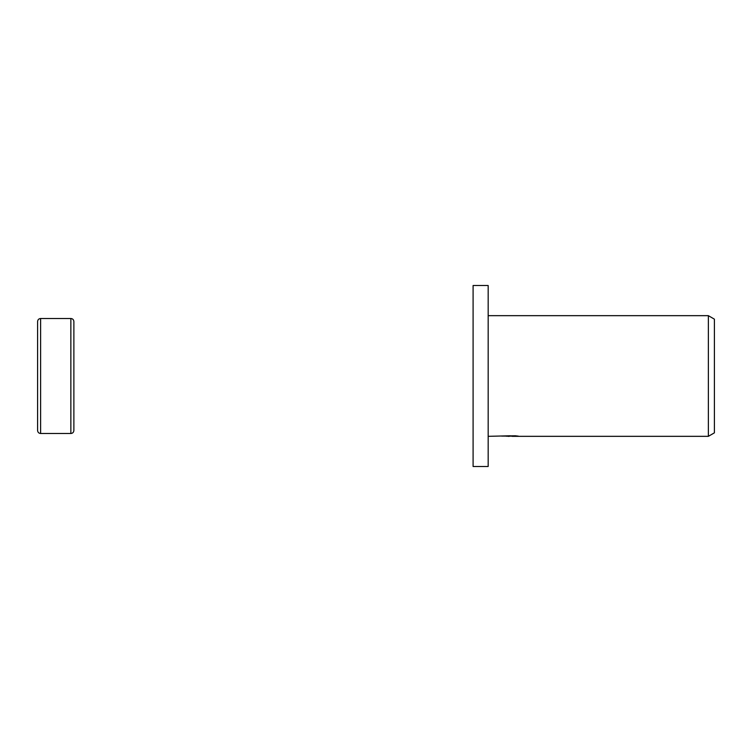 <?xml version="1.0" encoding="UTF-8"?>
<svg xmlns="http://www.w3.org/2000/svg" width="752" height="752" viewBox="0 0 752 752"><rect width="100%" height="100%" fill="white"/><g stroke="black" fill="none" stroke-linecap="round" stroke-linejoin="round"><path stroke-width="1.13" d="M37.6 430.482L37.6 376L37.6 430.482C37.779 432.315 38.784 433.321 40.617 433.5L40.617 318.5L70.857 318.5C72.69 318.679 73.696 319.685 73.875 321.518L73.875 430.482L73.875 321.518M70.857 318.5L70.857 433.5L40.617 433.5M37.6 376L37.6 321.518L37.6 376M488.17 466.494L473.093 466.494L473.093 285.506L488.17 285.506L488.17 466.494M512.056 436.141L506.134 436.207M509.283 436.329L508.004 436.329M708.365 436.329L708.365 315.671L714.4 319.158L714.4 432.842L708.365 436.329L512.159 436.329L512.056 435.784M488.17 315.671L708.365 315.671M510.373 435.784L488.17 436.329M510.373 436.094L501.697 436.094L515.233 435.784L518.335 436.132L512.056 436.32M70.857 433.5C72.69 433.321 73.696 432.315 73.875 430.482M40.617 318.5C38.784 318.679 37.779 319.685 37.6 321.518"/></g></svg>
